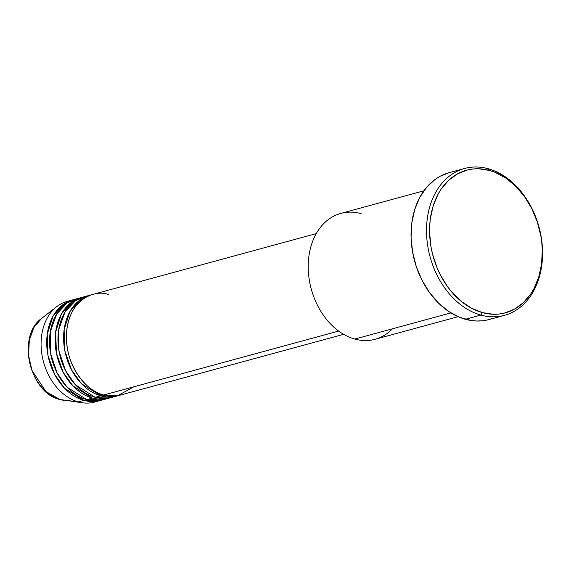 <?xml version="1.0" encoding="UTF-8"?>
<svg xmlns="http://www.w3.org/2000/svg" width="571" height="571" viewBox="0 0 571 571"><rect width="100%" height="100%" fill="white"/><g stroke="black" fill="none" stroke-linecap="round" stroke-linejoin="round"><path stroke-width="0.86" d="M80.133 397.045L78.041 398.165M97.341 401.177A52.182 38.714 -105.2 0 1 82.874 402.84L60.055 399.557A2.177 1.335 105.5 0 1 59.934 399.529A2.177 1.335 -74.5 0 0 60.055 399.557A44.459 32.982 74.8 0 0 63.931 400.35L59.941 399.536C29.478 393.026 16.409 335.669 41.633 318.411A44.459 32.982 74.8 0 0 29.778 363.006A44.459 32.982 74.8 0 0 60.055 399.557L78.327 401.905L60.055 399.557L45.923 391.549L31.962 370.401L28.55 355.255L29.342 339.831L34.196 326.99L41.633 318.411L56.707 306.67A52.182 38.714 -105.2 0 1 70.019 300.767M108.726 294.679C97.213 289.44 68.898 296.849 66.479 333.828C65.137 371.114 91.931 393.812 103.644 395.018A52.182 38.714 74.8 0 0 119.889 395.203L343.635 334.32M117.076 395.967A52.182 38.714 -105.2 0 0 118.468 395.546L100.831 395.789L81.46 383.705L71.589 369.937L64.866 350.851L64.109 329.703L69.905 311.609L79.947 299.989L91.089 294.914A52.182 38.714 -105.2 0 0 89.676 295.264L84.051 296.799A52.182 38.714 74.8 0 0 58.37 346.711A52.182 38.714 74.8 0 0 95.207 397.316A52.182 38.714 74.8 0 0 111.445 397.495L117.076 395.967A52.182 38.714 -105.2 0 1 100.831 395.789L95.207 397.316L100.831 395.789A52.182 38.714 -105.2 0 1 63.995 345.177A52.182 38.714 -105.2 0 1 89.676 295.264M86.899 296.171L75.615 300.617L65.144 311.659L58.727 329.546L58.977 350.987L65.522 370.622L75.486 384.875L95.207 397.316L114.221 396.588M108.633 398.265A52.182 38.714 -105.2 0 0 110.032 397.844L92.395 398.08L73.024 386.003L63.145 372.228L56.422 353.142L55.665 332.001L61.461 313.9L71.511 302.287L82.652 297.213A52.182 38.714 -105.2 0 0 81.232 297.562L75.608 299.09A52.182 38.714 74.8 0 0 49.927 349.002A52.182 38.714 74.8 0 0 86.771 399.614A52.182 38.714 74.8 0 0 103.008 399.793L108.633 398.265A52.182 38.714 -105.2 0 1 92.395 398.08L86.771 399.614L92.395 398.08A52.182 38.714 -105.2 0 1 55.551 347.475A52.182 38.714 -105.2 0 1 81.232 297.562M82.352 299.525L78.741 300.917M78.463 298.469L67.178 302.916L56.7 313.957L50.291 331.844L50.541 353.278L57.086 372.92L67.05 387.167L86.771 399.614L105.785 398.886M100.196 400.557A52.182 38.714 -105.2 0 0 101.595 400.143L83.951 400.378L64.58 388.294L54.709 374.526L47.985 355.44L47.229 334.299L53.024 316.198L63.067 304.579L74.216 299.511A52.182 38.714 -105.2 0 0 72.795 299.854L67.171 301.388A52.182 38.714 74.8 0 0 41.49 351.301A52.182 38.714 74.8 0 0 78.327 401.905A52.182 38.714 74.8 0 0 94.572 402.091L100.196 400.557A52.182 38.714 -105.2 0 1 83.951 400.378L78.327 401.905L83.951 400.378A52.182 38.714 -105.2 0 1 47.115 349.773A52.182 38.714 -105.2 0 1 72.795 299.854M392.463 328.81A65.23 48.399 -105.2 0 1 354.777 339.06A65.23 48.399 74.8 0 0 375.076 339.288L458.128 316.691M464.558 168.481L449.092 172.692A76.1 56.465 74.8 0 0 411.634 245.48A76.1 56.465 74.8 0 0 465.358 319.282L480.832 315.071A76.1 56.465 -105.2 0 1 427.108 241.269A76.1 56.465 -105.2 0 1 464.558 168.481A76.1 56.465 -105.2 0 1 488.248 168.745L489.547 170.451A73.923 54.852 -105.2 0 1 542.2 257.136A73.923 54.852 -105.2 0 1 482.345 312.601L480.832 315.071A76.1 56.465 74.8 0 0 542.45 257.978A76.1 56.465 74.8 0 0 488.248 168.745A76.1 56.465 -105.2 0 1 541.972 242.547A76.1 56.465 -105.2 0 1 504.514 315.335A76.1 56.465 -105.2 0 1 480.832 315.071L465.358 319.282A76.1 56.465 74.8 0 0 489.047 319.546L504.514 315.335M338.667 331.073L103.644 395.018L338.667 331.073M450.933 312.901L354.777 339.06L450.933 312.901M82.874 402.84A52.182 38.714 -105.2 0 1 78.327 401.905A52.182 38.714 -105.2 0 1 42.789 359.009A52.182 38.714 -105.2 0 1 56.707 306.67M489.547 170.451L478.505 168.766L473.059 168.98L467.742 169.887L457.685 173.755L448.713 180.229L441.169 189.058L438.028 194.254L433.161 205.953L430.313 219.021L429.692 225.916L429.606 232.954L431.069 247.222L432.597 254.302L437.172 268.035L440.177 274.551L447.471 286.563L451.697 291.952L461.09 301.217L471.439 308.19L482.345 312.601L493.387 314.278L498.833 314.071L504.15 313.165L514.207 309.296L523.179 302.823L530.723 293.994L533.864 288.798L538.731 277.092L541.579 264.023L542.286 250.091L541.822 242.968L540.823 235.83L537.254 221.784L531.715 208.501L524.421 196.488L515.642 186.203L505.72 178.038L495.043 172.321L489.547 170.451L488.248 168.745A76.1 56.465 74.8 0 0 426.63 225.838A76.1 56.465 74.8 0 0 480.832 315.071L482.345 312.601A73.923 54.852 -105.2 0 1 429.692 225.916A73.923 54.852 -105.2 0 1 489.547 170.451M493.101 318.218L487.805 319.86L482.331 320.795L476.728 321.009L471.054 320.502L459.705 317.355L448.713 311.466L438.499 303.065L429.463 292.48L421.948 280.111L416.245 266.436L412.576 251.982L411.07 237.293L411.798 222.954L414.724 209.5L419.742 197.459L426.651 187.281L435.195 179.365L439.977 176.353L449.134 172.678M423.882 190.814L340.83 213.411A65.23 48.399 74.8 0 0 308.725 275.8A65.23 48.399 74.8 0 0 354.777 339.06A65.23 48.399 -105.2 0 1 308.319 262.574A65.23 48.399 -105.2 0 1 361.129 213.633M316.234 233.625L92.488 294.5A52.182 38.714 74.8 0 0 66.807 344.413A52.182 38.714 74.8 0 0 103.644 395.018L117.705 395.703L133.8 386.817"/></g></svg>
